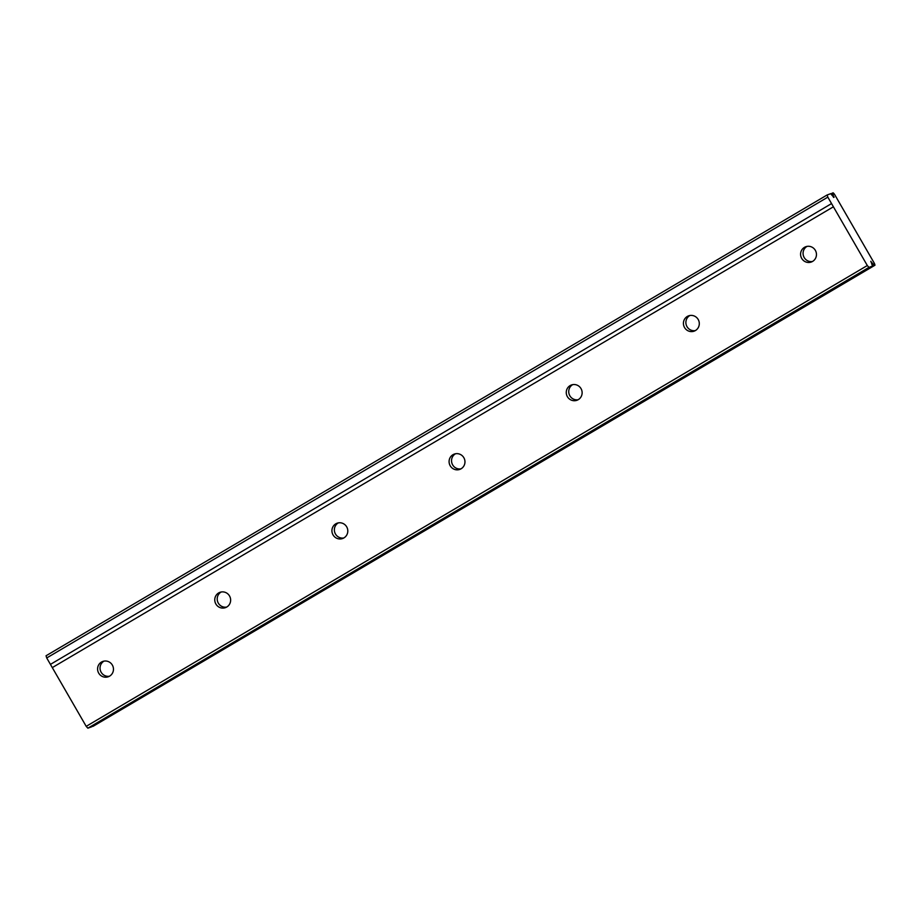 <?xml version="1.0" encoding="UTF-8"?>
<svg xmlns="http://www.w3.org/2000/svg" width="921" height="921" viewBox="0 0 921 921"><rect width="100%" height="100%" fill="white"/><g stroke="black" fill="none" stroke-linecap="round" stroke-linejoin="round"><path stroke-width="1.38" d="M101.448 662.072A8.139 7.932 -109.7 0 0 108.252 676.774A8.139 7.932 -109.7 0 0 112.696 665.745A8.139 7.932 -109.7 0 0 101.448 662.072M109.449 676.221A8.139 7.932 70.3 0 1 104.05 661.105M834.104 197.175L833.263 195.597A3.719 0.817 59.5 0 0 832.365 193.099L833.137 192.823A4.421 0.979 -120.5 0 1 834.553 194.377L874.386 263.371A4.421 0.979 -120.5 0 1 874.95 265.236L874.179 265.513A3.719 0.817 59.5 0 0 872.371 263.337L870.782 261.288L871.727 263.567A3.719 0.817 59.5 0 0 872.624 266.065L868.964 267.378L867.317 265.536L831.548 203.587L50.436 664.386L46.718 657.951L46.05 655.764L827.162 194.953L830.811 193.652A3.719 0.817 59.5 0 0 832.619 195.828L833.643 197.451M867.317 265.536L86.206 726.347L50.436 664.386M218.622 592.951A8.139 7.932 -109.7 0 0 225.426 607.653A8.139 7.932 -109.7 0 0 229.87 596.624A8.139 7.932 -109.7 0 0 218.622 592.951M226.612 607.1A8.139 7.932 70.3 0 1 221.213 591.984M335.785 523.83A8.139 7.932 -109.7 0 0 342.589 538.532A8.139 7.932 -109.7 0 0 347.033 527.503A8.139 7.932 -109.7 0 0 335.785 523.83M343.786 537.979A8.139 7.932 70.3 0 1 338.375 522.863M452.948 454.709A8.139 7.932 -109.7 0 0 459.752 469.411A8.139 7.932 -109.7 0 0 464.196 458.382A8.139 7.932 -109.7 0 0 452.948 454.709M460.949 468.858A8.139 7.932 70.3 0 1 455.55 453.742M570.122 385.588A8.139 7.932 -109.7 0 0 576.926 400.29A8.139 7.932 -109.7 0 0 581.358 389.261A8.139 7.932 -109.7 0 0 570.122 385.588M578.112 399.737A8.139 7.932 70.3 0 1 572.712 384.633M687.285 316.467A8.139 7.932 -109.7 0 0 694.089 331.169A8.139 7.932 -109.7 0 0 698.532 320.14A8.139 7.932 -109.7 0 0 687.285 316.467M695.286 330.616A8.139 7.932 70.3 0 1 689.875 315.512M804.447 247.346A8.139 7.932 -109.7 0 0 811.251 262.048A8.139 7.932 -109.7 0 0 815.695 251.019A8.139 7.932 -109.7 0 0 804.447 247.346M812.449 261.495A8.139 7.932 70.3 0 1 807.049 246.391M833.401 206.799L52.29 667.61M831.548 203.587L827.829 197.14L46.718 657.951M827.829 197.14L827.162 194.953M833.263 195.597L832.688 195.931M832.365 193.099L830.984 193.905M874.95 265.236L93.067 726.324A3.719 0.817 59.5 0 0 92.894 726.059M874.179 265.513L93.067 726.324M872.371 263.337L871.738 263.705M872.624 266.065L91.524 726.876L87.863 728.177L86.206 726.347M868.964 267.378L87.863 728.177"/></g></svg>
